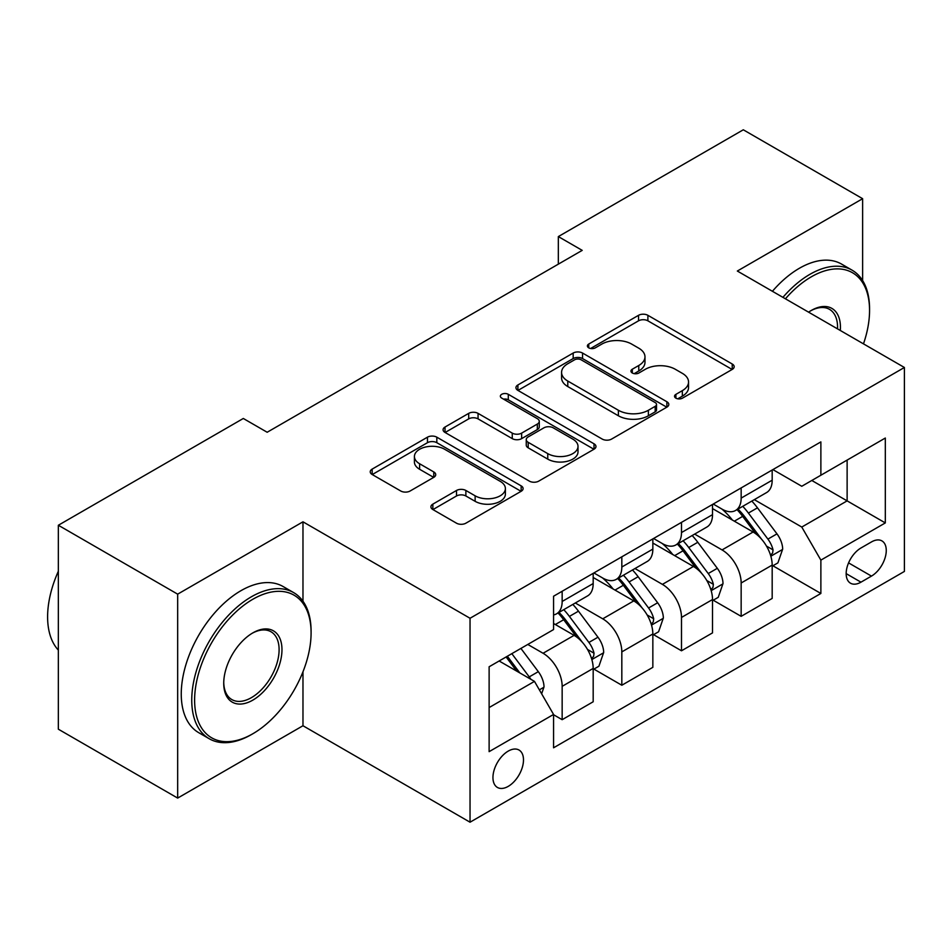 <?xml version="1.0" encoding="UTF-8"?>
<svg xmlns="http://www.w3.org/2000/svg" width="952" height="952" viewBox="0 0 952 952"><rect width="100%" height="100%" fill="white"/><g stroke="black" fill="none" stroke-linecap="round" stroke-linejoin="round"><path stroke-width="1.43" d="M675.896 398.162A4.641 2.677 0 0 0 682.453 398.162L732.231 369.412A6.628 3.82 0 0 0 734.171 366.71A6.628 3.82 0 0 0 732.231 364.009L647.895 315.314A6.628 3.82 0 0 0 638.53 315.314L588.752 344.053A4.641 2.677 0 0 0 587.396 345.957A4.641 2.677 0 0 0 588.752 347.849A4.641 2.677 0 0 0 595.309 347.849L601.747 344.124A21.206 12.245 0 0 1 631.735 344.124L638.768 348.182A21.206 12.245 0 0 1 644.98 356.833A21.206 12.245 0 0 1 638.768 365.497L632.318 369.209A4.641 2.677 0 0 0 630.962 371.113A4.641 2.677 0 0 0 632.318 373.005A4.641 2.677 0 0 0 638.887 373.005L645.325 369.281A21.206 12.245 0 0 1 675.313 369.281L682.334 373.339A21.206 12.245 0 0 1 688.546 381.99A21.206 12.245 0 0 1 682.334 390.653L675.896 394.366A4.641 2.677 0 0 0 674.54 396.27A4.641 2.677 0 0 0 675.896 398.162L675.896 394.366M508.225 786.376A21.598 12.471 120 0 0 522.327 767.336A21.598 12.471 120 0 0 519.018 750.033A21.598 12.471 120 0 0 508.225 751.104A21.598 12.471 120 0 0 494.112 770.132A21.598 12.471 120 0 0 497.42 787.447A21.598 12.471 120 0 0 508.225 786.376M432.851 504.132A6.628 3.82 0 0 0 430.911 506.833A6.628 3.82 0 0 0 432.851 509.534L456.508 523.195A6.628 3.82 0 0 0 465.873 523.195L521.16 491.28A6.628 3.82 0 0 0 523.1 488.578A6.628 3.82 0 0 0 521.16 485.865L436.825 437.182A6.628 3.82 0 0 0 427.46 437.182L372.172 469.098A6.628 3.82 0 0 0 370.233 471.799A6.628 3.82 0 0 0 372.172 474.512L400.756 491.006A6.628 3.82 0 0 0 410.122 491.006L433.779 477.345A6.628 3.82 0 0 0 435.718 474.643A6.628 3.82 0 0 0 433.779 471.942L419.606 463.755A17.719 10.234 0 0 1 414.417 456.52A17.719 10.234 0 0 1 425.365 447.059A17.719 10.234 0 0 1 444.679 449.284L500.193 481.331A17.719 10.234 0 0 1 505.393 488.578A17.719 10.234 0 0 1 494.445 498.027A17.719 10.234 0 0 1 475.131 495.813L465.873 490.47A6.628 3.82 0 0 0 456.508 490.47L432.851 504.132L432.851 509.534M302.974 521.815L177.667 594.155L58.346 525.254L58.346 729.196L177.667 798.085L302.974 725.745L470.038 822.207L470.038 618.264L302.974 521.815L302.974 601.212M862.631 280.578L862.631 198.694L737.336 271.034L904.4 367.484L470.038 618.264M862.631 198.694L743.298 129.793L558.336 236.584L558.336 264.144M58.346 525.254L243.307 418.475L267.167 432.256L582.207 250.364L558.336 236.584M602.223 439.074A6.628 3.82 0 0 0 611.589 439.074L666.876 407.147A6.628 3.82 0 0 0 668.816 404.445A6.628 3.82 0 0 0 666.876 401.744L582.541 353.049A6.628 3.82 0 0 0 573.175 353.049L517.888 384.965A6.628 3.82 0 0 0 515.948 387.678A6.628 3.82 0 0 0 517.888 390.38L602.223 439.074M503.572 399.162A4.641 2.677 0 0 1 508.285 399.816L508.285 394.307L594.024 443.81A6.628 3.82 0 0 1 595.964 446.512A6.628 3.82 0 0 1 594.024 449.213L538.737 481.129A6.628 3.82 0 0 1 529.36 481.129L445.024 432.446L445.024 427.031A6.628 3.82 0 0 0 443.085 429.745A6.628 3.82 0 0 0 445.024 432.446M445.024 427.031L468.693 413.37A6.628 3.82 0 0 1 478.059 413.37L512.259 433.124A6.628 3.82 0 0 0 521.636 433.124L537.333 424.057A6.628 3.82 0 0 0 539.272 421.355A6.628 3.82 0 0 0 537.333 418.654L501.716 398.091A4.641 2.677 0 0 1 500.359 396.199A4.641 2.677 0 0 1 503.227 393.723A4.641 2.677 0 0 1 508.285 394.307M871.461 541.938L860.965 547.995A20.932 12.079 120 0 0 847.292 566.44A20.932 12.079 120 0 0 850.505 583.207A20.932 12.079 120 0 0 860.965 582.172L871.461 576.103A20.932 12.079 120 0 0 885.134 557.67A20.932 12.079 120 0 0 881.933 540.903A20.932 12.079 120 0 0 871.461 541.938M470.038 822.207L904.4 571.426L904.4 367.484M772.893 469.598L801.774 486.27L820.874 475.238L820.874 441.895L553.564 596.226L553.564 629.569L489.126 666.769L489.126 751.652L553.564 714.452L553.564 747.796L820.874 593.465L820.874 560.121L801.774 527.051L754.317 499.645M820.874 475.238L885.312 438.039L885.312 522.922L820.874 560.121M177.667 594.155L177.667 798.085M811.794 480.474L847.125 500.871L847.125 460.09L885.312 438.039M801.774 527.051L847.125 500.871L885.312 522.922M489.126 707.562L534.477 681.382L499.145 660.986M553.564 714.726L562.156 719.688L562.156 686.332A27.001 15.589 -120 0 0 543.068 653.262L527.789 644.444M562.156 719.688L593.179 701.767L593.179 668.423A27.001 15.589 -120 0 0 574.092 635.353L553.564 623.5M593.905 669.113L621.823 685.238L621.823 651.894A27.001 15.589 -120 0 0 602.735 618.824L575.317 602.997M621.823 685.238L652.846 667.328L652.846 633.972A27.001 15.589 -120 0 0 633.758 600.902L593.179 577.483M653.56 634.663L681.489 650.787L681.489 617.443A27.001 15.589 -120 0 0 662.402 584.373L634.984 568.546M681.489 650.787L712.512 632.878L712.512 599.534A27.001 15.589 -120 0 0 693.425 566.464L652.846 543.033M713.226 600.224L741.156 616.337L741.156 582.993A27.001 15.589 -120 0 0 722.056 549.923L694.651 534.096M741.156 616.337L772.179 598.427L772.179 565.083A27.001 15.589 -120 0 0 753.091 532.013L712.512 508.582M713.226 504.036L722.056 509.142A27.001 15.589 -120 0 0 735.563 510.474A27.001 15.589 -120 0 0 741.156 498.11L741.156 487.912M653.56 538.487L662.402 543.592A27.001 15.589 -120 0 0 675.896 544.925A27.001 15.589 -120 0 0 681.489 532.561L681.489 522.362M593.893 572.937L602.735 578.031A27.001 15.589 -120 0 0 616.23 579.375A27.001 15.589 -120 0 0 621.823 567.011L621.823 556.813M772.893 565.774L820.874 593.465M735.563 510.474L766.586 492.565A27.001 15.589 -120 0 0 772.179 480.201L772.179 470.002M675.896 544.925L706.919 527.015A27.001 15.589 -120 0 0 712.512 514.651L712.512 504.453M616.23 579.375L647.253 561.454A27.001 15.589 -120 0 0 652.846 549.102L652.846 538.903M553.564 614.909A27.001 15.589 -120 0 0 556.563 613.814L587.586 595.904A27.001 15.589 -120 0 0 593.179 583.54L593.179 573.354M556.563 613.814A27.001 15.589 -120 0 0 562.156 601.462L562.156 591.263M534.477 681.382L553.564 714.452M302.974 725.745L302.974 671.803M677.753 398.817L682.334 396.163A21.206 12.245 0 0 0 688.546 387.512L688.546 381.99M644.98 356.833L644.98 362.355A21.206 12.245 0 0 1 638.768 371.006L634.175 373.66M732.147 369.471L647.895 320.824A6.628 3.82 0 0 0 638.53 320.824L590.597 348.503M666.793 407.206L582.541 358.559A6.628 3.82 0 0 0 573.175 358.559L517.971 390.427M655.166 406.337A4.641 2.677 0 0 0 656.523 404.445A4.641 2.677 0 0 0 655.166 402.553L581.136 359.808A4.641 2.677 0 0 0 574.58 359.808L567.785 363.735A21.206 12.245 0 0 0 561.573 372.387A21.206 12.245 0 0 0 567.785 381.05L618.383 410.264A21.206 12.245 0 0 0 648.371 410.264L655.166 406.337L655.166 411.847A4.641 2.677 0 0 0 656.523 409.955L656.523 404.445M561.573 372.387L561.573 377.908A21.206 12.245 0 0 0 567.785 386.56L567.785 381.05M655.166 411.847L648.371 415.774A21.206 12.245 0 0 1 618.383 415.774L567.785 386.56M445.12 432.494L468.693 418.88L468.693 413.37M539.272 421.355L539.272 426.865A6.628 3.82 0 0 1 537.333 429.566L521.636 438.634A6.628 3.82 0 0 1 512.259 438.634L478.059 418.88A6.628 3.82 0 0 0 468.693 418.88M508.285 399.816L593.929 449.261M547.757 453.616A17.719 10.234 0 0 0 567.071 455.829A17.719 10.234 0 0 0 578.007 446.369A17.719 10.234 0 0 0 572.818 439.134L553.255 427.841A6.628 3.82 0 0 0 543.889 427.841L528.193 436.908A6.628 3.82 0 0 0 526.254 439.61A6.628 3.82 0 0 0 528.193 442.323L547.757 453.616L547.757 459.126A17.719 10.234 0 0 0 567.071 461.339A17.719 10.234 0 0 0 578.007 451.891L578.007 446.369M526.254 439.61L526.254 445.12A6.628 3.82 0 0 0 528.193 447.833L528.193 442.323M547.757 459.126L528.193 447.833M505.393 488.578L505.393 494.088A17.719 10.234 0 0 1 494.445 503.537A17.719 10.234 0 0 1 475.131 501.323L465.873 495.98A6.628 3.82 0 0 0 456.508 495.98L432.934 509.594M414.417 456.52L414.417 462.029A17.719 10.234 0 0 0 419.606 469.265L419.606 463.755M433.695 477.392L419.606 469.265M521.077 491.327L436.825 442.692A6.628 3.82 0 0 0 427.46 442.692L372.256 474.56M772.179 566.19L777.903 562.882L782.675 549.102A17.886 10.329 -120 0 0 776.975 533.87L757.471 507.832A51.646 29.809 -120 0 0 751.83 501.085M732.433 520.09A51.646 29.809 -120 0 0 721.866 509.022M770.549 555.23L772.631 552.981L773.024 549.863A17.886 10.329 -120 0 0 767.907 539.106L748.403 513.068A51.646 29.809 -120 0 0 742.762 506.321M737.955 509.094A42.864 24.752 60 0 1 744.999 517.091L761.505 539.13M737.038 509.629A51.646 29.809 60 0 1 742.667 516.377L755.638 533.679M712.512 600.629L718.248 597.32L723.008 583.54A17.886 10.329 -120 0 0 717.308 568.308L697.804 542.283A51.646 29.809 -120 0 0 692.163 535.524M672.766 554.54A51.646 29.809 -120 0 0 662.199 543.473M710.882 589.681L712.965 587.432L713.357 584.314A17.886 10.329 -120 0 0 708.24 573.544L688.736 547.519A51.646 29.809 -120 0 0 683.096 540.76M678.288 543.544A42.864 24.752 60 0 1 685.333 551.541L701.838 573.568M677.372 544.068A51.646 29.809 60 0 1 683 550.815L695.971 568.13M652.846 635.079L658.582 631.771L663.354 617.991A17.886 10.329 -120 0 0 657.642 602.759L638.137 576.722A51.646 29.809 -120 0 0 632.497 569.974M613.1 588.99A51.646 29.809 -120 0 0 602.533 577.923M651.216 624.119L653.298 621.882L653.691 618.752A17.886 10.329 -120 0 0 648.574 607.995L629.07 581.958A51.646 29.809 -120 0 0 623.429 575.21M618.621 577.983A42.864 24.752 60 0 1 625.666 585.992L642.172 608.019M617.705 578.518A51.646 29.809 60 0 1 623.334 585.266L636.305 602.58M593.179 669.53L598.915 666.221L603.687 652.441A17.886 10.329 -120 0 0 597.975 637.209L578.471 611.172A51.646 29.809 -120 0 0 572.83 604.425M591.549 658.57L593.631 656.321L594.024 653.203A17.886 10.329 -120 0 0 588.907 642.445L569.403 616.408A51.646 29.809 -120 0 0 563.762 609.661M558.967 612.433A42.864 24.752 60 0 1 566 620.43L582.505 642.469M558.039 612.969A51.646 29.809 60 0 1 563.679 619.716L576.638 637.019M541.628 693.782L544.02 686.892A17.886 10.329 -120 0 0 538.308 671.66L520.911 648.419M530.871 679.3A17.886 10.329 -120 0 0 529.241 676.896L511.831 653.655M507.356 656.249L519.863 672.945M506.107 656.963L516.71 671.124M863.476 343.862A82.36 47.552 120 0 0 869.557 310.447A82.36 47.552 120 0 0 811.318 276.818A82.36 47.552 120 0 0 785.424 298.797M782.925 297.357A84.383 48.719 -60 0 1 809.89 274.343A84.383 48.719 -60 0 1 852.076 270.166A84.383 48.719 -60 0 1 869.557 308.793L869.557 310.447M808.581 312.173A41.174 23.776 -60 0 1 811.318 310.447L811.318 310.447A41.174 23.776 -60 0 1 840.307 330.487M772.417 291.288A84.383 48.719 -60 0 1 799.382 268.274A84.383 48.719 -60 0 1 841.58 264.097L852.076 270.166M837.534 328.892A39.151 22.61 120 0 0 829.466 309.329A39.151 22.61 120 0 0 810.592 310.876M251.423 734.563L252.851 733.742A82.36 47.552 120 0 0 311.09 632.878A82.36 47.552 120 0 0 252.851 599.248A82.36 47.552 120 0 0 194.613 700.113A82.36 47.552 120 0 0 252.851 733.742L251.423 734.563A84.383 48.719 -60 0 1 209.226 738.74A84.383 48.719 -60 0 1 196.29 671.124A84.383 48.719 -60 0 1 251.423 596.773A84.383 48.719 -60 0 1 293.609 592.596A84.383 48.719 -60 0 1 311.09 631.224L311.09 632.878M252.851 700.113A41.174 23.776 -60 0 1 223.732 683.31A41.174 23.776 -60 0 1 252.851 632.878L252.851 632.878A41.174 23.776 -60 0 1 281.97 649.681A41.174 23.776 -60 0 1 252.851 700.113M223.744 682.465A39.151 22.61 120 0 0 231.848 699.577A39.151 22.61 120 0 0 251.423 697.637A39.151 22.61 120 0 0 276.996 663.139A39.151 22.61 120 0 0 270.999 631.759A39.151 22.61 120 0 0 252.125 633.306M209.226 738.74L198.73 732.683A84.383 48.719 -60 0 1 185.795 665.067A84.383 48.719 -60 0 1 240.915 590.704A84.383 48.719 -60 0 1 283.101 586.527L293.609 592.596M58.346 650.121A84.383 48.719 -60 0 1 58.346 571.26M543.068 653.262L574.092 635.353M602.735 618.824L633.758 600.902M662.402 584.373L693.425 566.464M722.056 549.923L753.091 532.013M741.156 498.11L772.179 480.201M741.156 582.993L772.179 565.083M681.489 617.443L712.512 599.534M681.489 532.561L712.512 514.651M621.823 651.894L652.846 633.972M621.823 567.011L652.846 549.102M562.156 686.332L593.179 668.423M562.156 601.462L593.179 583.54M848.577 562.894L871.461 576.103M846.161 573.628L860.965 582.172M682.334 396.163L682.334 390.653M632.318 373.005L632.318 369.209M638.768 371.006L638.768 365.497M588.752 347.849L588.752 344.053M638.53 320.824L638.53 315.314M647.895 320.824L647.895 315.314M732.231 369.412L732.231 364.009M517.888 390.38L517.888 384.965M573.175 358.559L573.175 353.049M582.541 358.559L582.541 353.049M666.876 407.147L666.876 401.744M618.383 415.774L618.383 410.264M648.371 415.774L648.371 410.264M478.059 418.88L478.059 413.37M512.259 438.634L512.259 433.124M521.636 438.634L521.636 433.124M537.333 429.566L537.333 424.057M594.024 449.213L594.024 443.81M456.508 495.98L456.508 490.47M465.873 495.98L465.873 490.47M475.131 501.323L475.131 495.813M433.779 477.345L433.779 471.942M372.172 474.512L372.172 469.098M427.46 442.692L427.46 437.182M436.825 442.692L436.825 437.182M521.16 491.28L521.16 485.865M770.846 556.206L782.568 549.447M748.403 513.068L757.471 507.832M734.337 521.184L742.667 516.377M767.907 539.106L776.975 533.87M766.491 546.091L773.024 549.863M711.18 590.657L722.901 583.885M688.736 547.519L697.804 542.283M674.671 555.635L683 550.815M708.24 573.544L717.308 568.308M706.824 580.53L713.357 584.314M651.513 625.107L663.235 618.336M629.07 581.958L638.137 576.722M615.004 590.085L623.334 585.266M648.574 607.995L657.642 602.759M647.158 614.98L653.691 618.752M591.846 659.558L603.568 652.786M569.403 616.408L578.471 611.172M555.337 624.524L563.679 619.716M588.907 642.445L597.975 637.209M587.491 649.431L594.024 653.203M539.367 689.855L543.901 687.237M529.241 676.896L538.308 671.66"/></g></svg>
